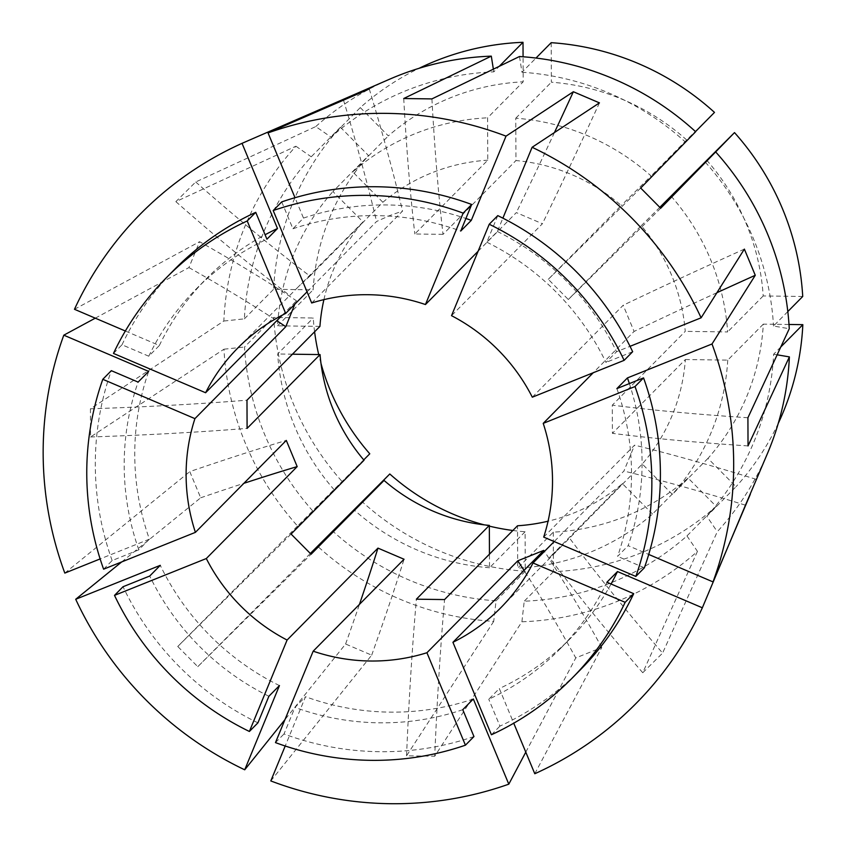 <?xml version="1.0" encoding="UTF-8"?>
<svg xmlns="http://www.w3.org/2000/svg" width="846" height="846" viewBox="0 0 846 846"><rect width="100%" height="100%" fill="white"/><g stroke="black" fill="none" stroke-linecap="round" stroke-linejoin="round"><path stroke-width="0.63" stroke-dasharray="4.23 3.17" d="M553.284 532.134L553.453 571.653A267.262 262.535 44.7 0 0 640.655 553.051A267.262 262.535 44.7 0 0 716.181 506.363L688.105 478.043A227.458 223.429 44.7 0 1 625.406 516.398A227.458 223.429 44.7 0 1 553.284 532.134L517.699 568.131L517.519 525.768M688.105 478.043L652.53 514.04A227.458 223.429 44.7 0 1 589.821 552.396A227.458 223.429 44.7 0 1 517.699 568.131M369.776 453.794L297.538 526A285.557 280.502 44.7 0 1 223.947 349.208L90.543 436.98L90.427 408.808L223.83 321.036A285.557 280.502 44.7 0 1 295.92 146.221L175.862 201.644L195.701 181.985L315.759 126.572L331.061 137.147A267.262 262.535 44.7 0 1 406.577 90.459A267.262 262.535 44.7 0 1 493.789 71.857L499.277 66.305M493.366 69.171L493.789 71.857M716.181 506.363L686.963 535.92A267.262 262.535 44.7 0 1 611.447 582.608A267.262 262.535 44.7 0 1 524.234 601.21L521.908 621.789L434.728 756.208A568.649 74.554 -89.2 0 1 444.562 599.571M311.688 302.995L402.569 211.056L389.435 215.698L376.576 221.483L307.045 291.828M478.085 251.283L516.324 212.6L542.413 223.735L451.531 315.674M532.314 397.186L623.195 305.247L634.088 331.431L593.258 372.737M543.703 537.094L634.574 445.155L623.904 471.042L554.183 541.567M652.53 514.04L622.434 483.679A184.809 181.541 44.7 0 1 573.472 513.131A184.809 181.541 44.7 0 1 548.06 521.199M622.434 483.679L549.477 557.482L561.078 546.749L642.283 464.02A184.809 181.541 44.7 0 0 685.366 359.539L612.409 433.353L612.293 405.171L685.239 331.368A184.809 181.541 44.7 0 0 641.257 225.702L568.311 299.516L548.293 279.317L621.25 205.515A184.809 181.541 44.7 0 0 515.954 160.56L515.774 118.197A227.458 223.429 44.7 0 1 651.082 175.957L621.25 205.515M431.915 98.908A568.649 74.554 90.8 0 0 443.008 234.363L515.954 160.56M443.008 234.363L414.826 233.982L487.772 160.18L487.592 117.806L523.177 81.808L523.071 56.777M195.701 181.985A568.649 106.554 45.3 0 0 309.9 276.071L382.857 202.268A184.809 181.541 44.7 0 1 431.82 172.817A184.809 181.541 44.7 0 1 487.772 160.18M686.963 535.92L697.442 551.37A285.557 280.502 44.7 0 1 616.047 601.887A285.557 280.502 44.7 0 1 521.908 621.789M534.788 773.741L601.77 647.497L575.777 657.924A639.735 110.266 68.1 0 0 524.012 570.384M525.789 752.136L575.777 657.924M270.805 780.932L371.69 655.153L345.602 644.018L284.943 719.65M121.687 561.934L200.682 497.786L189.779 471.613A639.735 47.027 157.4 0 1 286.286 440.417M64.814 573.091L189.779 471.613M95.27 318.17L188.912 267.579L199.582 241.702A639.735 111.228 -157.6 0 1 296.47 300.806L294.82 304.19M74.469 309.287L199.582 241.702M315.759 126.572A285.557 280.502 44.7 0 1 389.932 79.069M297.538 526L177.755 646.492L197.774 666.69A568.649 1.121 -44.7 0 0 311.095 554.236M310.26 553.527L197.774 666.69M512.856 530.484A227.458 223.429 44.7 0 0 525.091 531.753L525.26 571.262L496.052 600.819L493.715 621.408A285.557 280.502 44.7 0 1 317.557 546.199M493.715 621.408L406.545 755.816L434.728 756.208M697.442 551.37L642.759 672.739L662.598 653.091A568.649 106.554 -134.7 0 1 569.326 537.823M767.84 452.61A285.557 280.502 44.7 0 1 717.292 531.711L662.598 653.091M309.9 276.071L298.204 286.91L363.019 221.916L332.922 191.556L368.496 155.558L340.43 127.238A267.262 262.535 44.7 0 0 273.607 289.29L313.136 289.829A227.458 223.429 44.7 0 1 368.496 155.558M323.902 299.632A184.809 181.541 44.7 0 1 363.019 221.916M282.3 315.146L296.47 300.806M706.685 160.158A227.458 223.429 44.7 0 1 763.208 295.941L802.727 296.481M551.19 42.681L551.359 82.199A227.458 223.429 44.7 0 1 686.666 139.96L714.489 112.402M789.001 324.473L763.325 324.124A227.458 223.429 44.7 0 1 707.954 458.395L736.02 486.714L706.812 516.261L717.292 531.711M778.257 423.37A267.262 262.535 44.7 0 1 736.02 486.714M489.337 526.138A227.458 223.429 44.7 0 1 484.24 524.848M525.26 571.262A267.262 262.535 44.7 0 1 361.961 501.551M331.061 137.147L360.28 107.59A267.262 262.535 44.7 0 1 419.056 68.314M360.28 107.59L388.346 135.91A227.458 223.429 44.7 0 1 523.177 81.808M787.806 311.571L773.519 326.038L789.265 328.724M705.3 162.157A267.262 262.535 44.7 0 1 773.519 326.038M519.486 56.523L521.971 72.238L535.994 58.057M521.971 72.238A267.262 262.535 44.7 0 1 685.281 141.959L695.655 131.733M695.518 131.606L685.281 141.959M780.784 346.987L773.635 354.22A267.262 262.535 44.7 0 1 706.812 516.261M496.052 600.819A267.262 262.535 44.7 0 1 332.742 531.098M553.453 571.653L524.234 601.21M223.83 321.036L244.388 318.847A267.262 262.535 44.7 0 1 311.222 156.796L340.43 127.238M244.388 318.847L273.607 289.29M773.635 354.22L777.146 354.812M295.92 146.221L311.222 156.796M671.1 196.156A227.458 223.429 44.7 0 1 727.623 331.939L685.239 331.368M659.848 207.302L641.257 225.702M763.325 324.124L727.74 360.121L685.366 359.539M727.74 360.121A227.458 223.429 44.7 0 1 672.369 494.392L642.283 464.02M525.091 531.753L489.517 567.751L489.453 554.162M489.517 567.751A227.458 223.429 44.7 0 1 354.21 509.979M382.857 202.268L352.761 171.907A227.458 223.429 44.7 0 1 487.592 117.806M319.925 326.397L277.551 325.826A227.458 223.429 44.7 0 1 332.922 191.556M763.208 295.941L727.623 331.939M686.666 139.96L651.082 175.957M515.774 118.197L551.359 82.199M707.954 458.395L672.369 494.392M352.761 171.907L388.346 135.91M277.551 325.826L313.136 289.829M320.994 363.494A227.458 223.429 44.7 0 1 318.709 354.559M314.596 331.791A227.458 223.429 44.7 0 1 313.253 318.001L273.723 317.462A267.262 262.535 44.7 0 0 341.943 481.353M312.734 510.91A267.262 262.535 44.7 0 1 244.515 347.019L273.723 317.462M223.947 349.208L244.515 347.019M363.738 459.896L334.191 489.792L364.034 460.235M334.191 489.792A227.458 223.429 44.7 0 1 277.668 353.998L313.253 318.001M292.452 354.199L277.668 353.998M113.47 353.417L122.014 344.777L148.78 356.208L159.344 345.517L125.356 331.008M159.344 345.517A255.894 251.357 44.7 0 1 206.424 278.651A255.894 251.357 44.7 0 1 265.084 234.754M281.739 201.898L292.928 228.769L303.492 218.088L295.011 197.71M303.492 218.088A255.894 251.357 44.7 0 1 465.913 218.48M497.776 215.614L486.82 242.189L497.385 231.497L502.884 218.162M497.385 231.497A255.894 251.357 44.7 0 1 616.544 351.735L630.027 346.331M629.371 383.587A255.894 251.357 44.7 0 1 628.155 545.67L648.723 554.447M611.066 584.015A255.894 251.357 44.7 0 1 570.405 638.434A255.894 251.357 44.7 0 1 499.33 688.57L513.744 723.203M473.337 698.997A255.894 251.357 44.7 0 1 305.533 696.713L285.208 746.003M279.444 685.577A255.894 251.357 44.7 0 1 160.285 565.34M148.78 356.208A255.894 251.357 44.7 0 1 195.86 289.332A255.894 251.357 44.7 0 1 266.934 239.196M292.928 228.769A255.894 251.357 44.7 0 1 460.732 231.053M486.82 242.189A255.894 251.357 44.7 0 1 605.979 362.426L616.544 351.735M616.882 388.6A255.894 251.357 44.7 0 1 617.591 556.361L628.155 545.67M606.92 582.238A255.894 251.357 44.7 0 1 559.841 649.115A255.894 251.357 44.7 0 1 488.766 699.251L499.33 688.57M462.773 709.678A255.894 251.357 44.7 0 1 294.968 707.393L305.533 696.713M268.891 696.258A255.894 251.357 44.7 0 1 149.721 576.031M122.014 344.777A285.039 279.984 44.7 0 1 175.133 268.848M632.66 351.714L605.979 362.426M644.366 567.793L617.591 556.361M580.568 669.598A285.039 279.984 44.7 0 1 499.954 726.122L488.766 699.251M473.961 736.549A285.039 279.984 44.7 0 1 284.013 733.968L294.968 707.393M257.924 722.833A285.039 279.984 44.7 0 1 123.04 586.733M491.42 734.762L499.954 726.122M275.479 742.608L284.013 733.968M103.603 569.189L112.148 560.549L138.829 549.847L149.393 539.166A255.894 251.357 44.7 0 1 148.674 371.405M149.393 539.166L100.135 558.92M138.829 549.847A255.894 251.357 44.7 0 1 138.109 382.096M112.148 560.549A285.039 279.984 44.7 0 1 111.334 370.664M200.682 497.786A639.735 47.027 157.4 0 1 243.881 483.32M345.602 644.018A639.735 44.711 113.1 0 0 359.455 604.361M371.69 655.153A639.735 44.711 113.1 0 0 404.05 559.248M601.77 647.497A639.735 110.266 68.1 0 0 543.809 550.365M745.284 505.136A639.735 111.228 22.4 0 0 623.904 471.042M756.134 479.312A639.735 111.228 22.4 0 0 634.574 445.155M716.922 292.705A639.735 47.027 -22.6 0 0 634.088 331.431M744.364 249.105A639.735 47.027 -22.6 0 0 623.195 305.247M599.444 102.874A639.735 44.711 -66.9 0 1 542.413 223.735M554.447 132.547A639.735 44.711 -66.9 0 1 516.324 212.6M369.268 88.967A639.735 110.266 -111.9 0 1 402.569 211.056M343.508 100.145A639.735 110.266 -111.9 0 1 376.576 221.483M188.912 267.579A639.735 111.228 -157.6 0 1 276.779 320.729M640.686 188.034A568.649 1.121 135.3 0 1 548.293 279.317M660.705 208.232A568.649 1.121 135.3 0 1 568.311 299.516M90.543 436.98A568.649 76.129 -0.2 0 0 247.095 428.383M90.427 408.808A568.649 76.129 -0.2 0 0 246.979 400.211M175.862 201.644A568.649 106.554 45.3 0 0 290.062 295.73M406.545 755.816A568.649 74.554 -89.2 0 1 416.38 599.19M403.732 98.527A568.649 74.554 90.8 0 0 414.826 233.982M177.755 646.492A568.649 1.121 -44.7 0 0 291.077 534.048M642.759 672.739A568.649 106.554 -134.7 0 1 549.477 557.482M747.917 417.744A568.649 76.129 179.8 0 1 612.293 405.171M748.033 445.916A568.649 76.129 179.8 0 1 612.409 433.353M500.747 607.788L561.078 546.749M237.874 347.939L298.204 286.91M195.86 289.332L206.424 278.651M559.841 649.115L570.405 638.434"/><path stroke-width="1.27" d="M125.356 331.008L74.469 309.287A348.298 342.133 44.7 0 1 242.041 143.334L389.932 79.069A285.557 280.502 44.7 0 1 397.165 76.055A285.557 280.502 44.7 0 1 491.304 56.143L493.366 69.171M273.205 210.538A285.039 279.984 44.7 0 1 463.153 213.118L471.687 204.478A285.039 279.984 44.7 0 0 281.739 201.898L273.205 210.538L311.688 302.995A184.809 181.541 44.7 0 1 425.453 304.539L478.085 251.283M489.231 224.253L451.531 315.674A184.809 181.541 44.7 0 1 532.314 397.186L624.126 360.354L632.66 351.714A285.039 279.984 44.7 0 0 497.776 215.614L489.231 224.253A285.039 279.984 44.7 0 1 624.126 360.354M543.217 423.37L635.018 386.537A285.039 279.984 44.7 0 1 635.832 576.422L543.703 537.094A184.809 181.541 44.7 0 0 543.217 423.37L593.258 372.737M359.455 604.361A639.735 44.711 113.1 0 0 377.972 548.113L404.05 559.248L313.179 651.187A184.809 181.541 44.7 0 0 426.934 652.731L517.815 560.792L543.809 550.365L452.927 642.304A184.809 181.541 44.7 0 0 500.747 607.788A184.809 181.541 44.7 0 0 533.022 562.981L554.183 541.567M426.934 652.731L465.427 745.189L473.961 736.549L462.773 709.678L473.337 698.997L508.795 784.168L525.789 752.136M508.795 784.168A348.298 342.133 44.7 0 1 270.805 780.932L285.208 746.003M284.943 719.65L244.716 769.797A348.298 342.133 44.7 0 1 75.706 599.275L121.687 561.934M100.135 558.92L64.814 573.091A348.298 342.133 44.7 0 1 63.799 335.175L95.27 318.17M348.489 97.068L369.268 88.967L268.034 132.907A348.298 342.133 44.7 0 1 506.024 136.143L573.355 91.738L599.444 102.874L532.113 147.278A348.298 342.133 44.7 0 1 701.112 317.81L744.364 249.105L755.267 275.288A639.735 47.027 -22.6 0 0 716.922 292.705M484.24 524.848A227.458 223.429 44.7 0 1 389.795 473.982L310.26 553.527M777.146 354.812L789.381 356.896A285.557 280.502 44.7 0 1 767.84 452.61L745.463 505.189A639.735 111.228 22.4 0 0 745.284 505.136M789.381 356.896L748.033 445.916L747.917 417.744L789.265 328.724A285.557 280.502 44.7 0 0 715.674 151.931L660.705 208.232L640.686 188.034L695.655 131.733A285.557 280.502 44.7 0 0 519.486 56.523L431.915 98.908L403.732 98.527L491.304 56.143M635.018 386.537L643.552 377.898L616.882 388.6L627.436 377.919L712.015 343.984L755.267 275.288M712.015 343.984A348.298 342.133 44.7 0 1 713.03 581.911L750.328 494.254M533.022 562.981L625.152 602.31L633.696 593.67L606.92 582.238L617.485 571.558L702.349 607.788L745.463 505.189M702.349 607.788A348.298 342.133 44.7 0 1 534.788 773.741L513.744 723.203M489.453 554.162L489.337 525.387A184.809 181.541 44.7 0 1 384.052 480.433L311.095 554.236L291.077 534.048L364.034 460.235A184.809 181.541 44.7 0 1 320.052 354.58L247.095 428.383L246.979 400.211L319.925 326.397A184.809 181.541 44.7 0 1 323.902 299.632M489.337 525.387L416.38 599.19L444.562 599.571L517.519 525.768A184.809 181.541 44.7 0 0 548.06 521.199M377.972 548.113L287.09 640.052A184.809 181.541 44.7 0 1 206.308 558.54L297.179 466.601L286.286 440.417L195.405 532.356A184.809 181.541 44.7 0 1 194.918 418.633L285.8 326.693L294.82 304.19M307.045 291.828L285.694 313.422A184.809 181.541 44.7 0 0 237.874 347.939A184.809 181.541 44.7 0 0 205.599 392.745L282.3 315.146M659.848 207.302L734.508 132.6A267.262 262.535 44.7 0 1 802.727 296.481L787.806 311.571M535.994 58.057L551.19 42.681A267.262 262.535 44.7 0 1 714.489 112.402L695.518 131.606M789.001 324.473L802.843 324.663A267.262 262.535 44.7 0 1 778.257 423.37M512.856 530.484A227.458 223.429 44.7 0 1 489.337 526.138M419.056 68.314A267.262 262.535 44.7 0 1 523.008 42.3L523.071 56.777M734.508 132.6L715.674 151.931M802.843 324.663L780.784 346.987M499.277 66.305L523.008 42.3M389.795 473.982L354.21 509.979L384.052 480.433M363.738 459.896L369.776 453.794A227.458 223.429 44.7 0 1 320.994 363.494M318.709 354.559A227.458 223.429 44.7 0 1 314.596 331.791M320.052 354.58L292.452 354.199M265.084 234.754A255.894 251.357 44.7 0 1 277.499 228.515L242.041 143.334M295.011 197.71L268.034 132.907M465.913 218.48A255.894 251.357 44.7 0 1 471.296 220.362L506.024 136.143M502.884 218.162L532.113 147.278M630.027 346.331L701.112 317.81M627.436 377.919A255.894 251.357 44.7 0 1 629.371 383.587M648.723 554.447L713.03 581.911M617.485 571.558A255.894 251.357 44.7 0 1 611.066 584.015M244.716 769.797L279.444 685.577L268.891 696.258L257.924 722.833L249.39 731.473A285.039 279.984 44.7 0 1 114.506 595.373L123.04 586.733L149.721 576.031L160.285 565.34L75.706 599.275M205.599 392.745L113.47 353.417A285.039 279.984 44.7 0 1 166.599 277.488L175.133 268.848A285.039 279.984 44.7 0 1 255.746 212.325L266.934 239.196L277.499 228.515M471.687 204.478L460.732 231.053L471.296 220.362M643.552 377.898A285.039 279.984 44.7 0 1 644.366 567.793L635.832 576.422M633.696 593.67A285.039 279.984 44.7 0 1 580.568 669.598L572.033 678.238A285.039 279.984 44.7 0 1 491.42 734.762L452.927 642.304M166.599 277.488A285.039 279.984 44.7 0 1 247.212 220.965L255.746 212.325M625.152 602.31A285.039 279.984 44.7 0 1 572.033 678.238M465.427 745.189A285.039 279.984 44.7 0 1 275.479 742.608L313.179 651.187M285.694 313.422L247.212 220.965M425.453 304.539L463.153 213.118M249.39 731.473L287.09 640.052M206.308 558.54L114.506 595.373M195.405 532.356L103.603 569.189A285.039 279.984 44.7 0 1 102.8 379.304L111.334 370.664L138.109 382.096L148.674 371.405L63.799 335.175M194.918 418.633L102.8 379.304M243.881 483.32A639.735 47.027 157.4 0 1 297.179 466.601M524.012 570.384A639.735 110.266 68.1 0 0 517.815 560.792M573.355 91.738A639.735 44.711 -66.9 0 1 554.447 132.547M343.275 99.394A639.735 110.266 -111.9 0 1 343.508 100.145M276.779 320.729A639.735 111.228 -157.6 0 1 285.8 326.693"/></g></svg>
